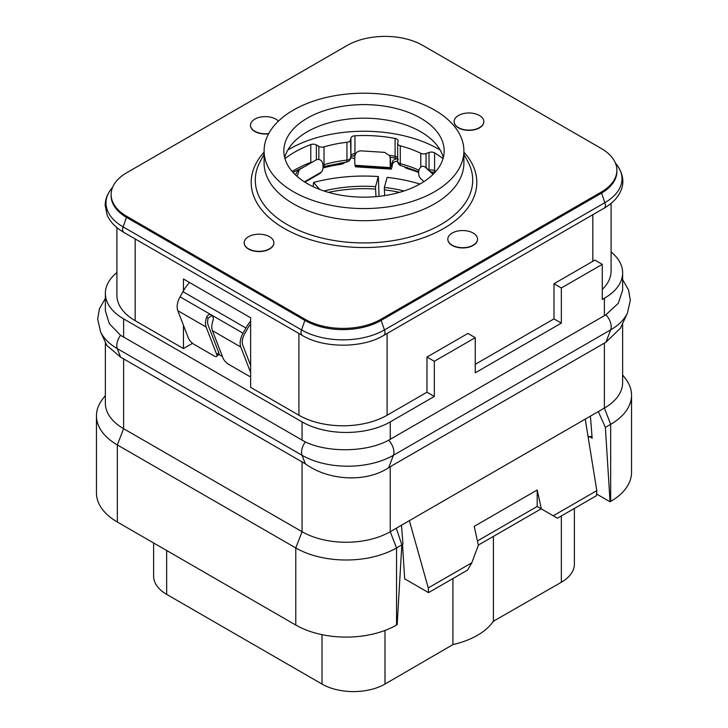 <?xml version="1.0" encoding="UTF-8"?>
<svg xmlns="http://www.w3.org/2000/svg" width="728" height="728" viewBox="0 0 728 728"><rect width="100%" height="100%" fill="white"/><g stroke="black" fill="none" stroke-linecap="round" stroke-linejoin="round"><path stroke-width="1.09" d="M183.456 290.772L183.456 278.997L250.632 317.781L250.632 387.36L298.917 415.233A62.344 36 0 0 0 387.096 415.233L426.981 392.201L434.325 396.451L390.244 421.903A62.344 36 180 0 1 302.065 421.903L123.623 318.873A62.344 36 180 0 1 105.36 293.42A62.344 36 180 0 1 116.908 272.554M611.092 251.952A62.344 36 180 0 1 622.64 272.818A62.344 36 180 0 1 604.376 298.271L602.274 299.481L602.274 264.337L561.343 287.969L561.343 323.114L475.266 372.809L475.266 337.665L434.325 361.297L426.981 357.057L467.922 333.424L475.266 337.665M602.274 289.453A62.344 36 0 0 0 611.092 270.998L611.092 203.385M116.908 227.627L116.908 295.24A62.344 36 0 0 0 135.171 320.693L183.456 348.566L192.556 343.316M222.422 356.52L218.746 354.399L216.78 356.365A5.942 2.047 -135 0 0 216.78 354.591L206.133 327.027A14.842 8.572 -60 0 1 206.57 317.281C207.735 314.878 209.391 314.123 211.548 315.024C213.258 316.361 213.704 318.327 212.867 320.911A14.842 8.572 120 0 0 212.43 330.658L223.087 358.231A5.942 2.047 -135 0 0 228.719 364.373L248.667 375.894A5.942 2.047 -135 0 0 250.632 376.604M426.981 392.201L426.981 357.057M434.325 361.297L434.325 396.451M602.274 264.337L594.876 260.06A62.344 36 0 0 1 592.829 261.306L553.99 283.729L553.99 318.873L475.266 364.328M183.456 348.566L183.456 325.316M347.201 45.436L126.772 172.7A53.444 30.858 0 0 0 111.12 194.522A53.444 30.858 0 0 0 126.772 216.334L305.214 319.355A53.444 30.858 0 0 0 380.799 319.355L601.228 192.092A53.444 30.858 0 0 0 616.88 170.279A53.444 30.858 0 0 0 601.228 148.457L422.786 45.436A53.444 30.858 0 0 0 347.201 45.436M111.12 194.522L111.12 195.732A53.444 30.858 0 0 0 126.772 217.545L305.214 320.575A53.444 30.858 0 0 0 380.799 320.575L601.228 193.302A53.444 30.858 0 0 0 616.88 171.489L616.88 170.279M447.829 239.239A14.842 8.572 0 0 0 447.82 239.366A14.842 8.572 0 0 0 452.17 245.427A14.842 8.572 0 0 0 468.35 247.283A14.842 8.572 0 0 0 477.513 239.366A14.842 8.572 0 0 0 477.513 239.239M454.126 121.676A14.842 8.572 0 0 0 454.126 121.794A14.842 8.572 0 0 0 458.467 127.855A14.842 8.572 0 0 0 474.647 129.711A14.842 8.572 0 0 0 483.811 121.794A14.842 8.572 0 0 0 483.811 121.676M244.189 242.879A14.842 8.572 0 0 0 244.189 242.997A14.842 8.572 0 0 0 248.539 249.058A14.842 8.572 0 0 0 264.71 250.914A14.842 8.572 0 0 0 273.874 242.997A14.842 8.572 0 0 0 273.874 242.879M250.487 125.307A14.842 8.572 0 0 0 250.487 125.434A14.842 8.572 0 0 0 254.836 131.495A14.842 8.572 0 0 0 268.577 133.797M264.1 150.887L264.1 163.008A99.9 57.676 0 0 0 293.357 203.794A99.9 57.676 180 0 0 402.229 216.298A99.9 57.676 180 0 0 463.9 163.008L463.9 150.887A99.9 57.676 180 0 1 402.229 204.177A99.9 57.676 180 0 1 293.357 191.673A99.9 57.676 0 0 1 264.1 150.887A99.9 57.676 0 0 1 325.771 97.597A99.9 57.676 0 0 1 434.643 110.101A99.9 57.676 180 0 1 463.9 150.887M420.684 118.163A80.162 46.283 0 0 0 333.324 108.126A80.162 46.283 0 0 0 283.838 150.887A80.162 46.283 0 0 0 307.316 183.611A80.162 46.283 0 0 0 394.676 193.639A80.162 46.283 0 0 0 444.162 150.887A80.162 46.283 0 0 0 420.684 118.163M443.297 157.676A80.162 46.283 180 0 0 432.114 140.058A80.162 46.283 180 0 0 420.684 131.732A80.162 46.283 0 0 0 295.887 140.058A80.162 46.283 0 0 0 284.703 157.676M440.167 150.032A105.396 60.852 0 0 0 438.529 149.067A105.396 60.852 0 0 0 287.833 150.032M426.044 167.522L426.044 153.544L429.019 152.471A4.45 2.575 180 0 1 434.589 152.862A97.971 56.566 180 0 1 443.024 158.659M426.044 153.544A4.45 2.575 180 0 1 420.802 153.326A87.952 50.778 180 0 0 400.291 145.837A4.45 2.575 180 0 1 397.679 143.498A4.45 2.575 180 0 1 397.706 143.198L398.116 141.187A4.45 2.575 180 0 0 398.143 140.895A4.45 2.575 180 0 0 395.104 138.457A97.971 56.566 180 0 0 354.936 135.772A4.45 2.575 180 0 0 350.923 138.038L350.523 140.049A4.45 2.575 180 0 1 346.956 142.279A87.952 50.778 180 0 0 324.033 146.865A4.45 2.575 180 0 1 318.846 146.383L316.371 144.945A4.45 2.575 180 0 0 310.792 144.599A97.971 56.566 180 0 0 284.976 158.659M323.014 167.931A5.942 3.431 0 0 0 323.76 167.758L323.76 166.512M344.908 162.198A5.942 3.431 0 0 1 340.777 164.328A96.487 55.71 0 0 0 323.76 167.758M354.791 158.713A5.942 3.431 0 0 0 350.541 158.049M397.679 161.116A5.942 3.431 0 0 0 392.51 164.137L392.174 165.893A17.818 1.629 -86.3 0 1 391.018 169.124A17.818 1.629 -86.3 0 1 390.536 168.059L390.445 167.586A13.359 1.219 -86.3 0 1 390.254 158.841L389.662 155.783L384.712 152.38L361.115 150.851C357.366 151.005 355.282 152.898 354.855 156.538A13.359 1.219 -86.3 0 0 355.046 165.283L355.137 165.757A17.818 1.629 -86.3 0 0 355.61 166.821L391.018 169.124M404.459 166.576A5.942 3.431 0 0 0 407.48 168.668L407.48 167.504M418.636 172.481A96.487 55.71 0 0 0 407.48 168.668M433.733 173.71A5.942 3.431 0 0 0 432.96 173.692M250.632 365.474L242.743 345.054A11.876 6.852 -60 0 1 244.553 333.997L247.447 328.819A26.718 15.425 -60 0 1 250.632 323.887M397.351 158.722A5.942 3.431 0 0 0 392.51 161.716L392.519 164.137M389.662 155.783L390.526 159.432A10.392 0.946 93.7 0 0 390.718 164.801L390.809 165.274A14.842 1.356 93.7 0 0 391.209 166.166A14.842 1.356 93.7 0 0 392.174 163.472L392.51 161.716M354.864 156.329A5.942 3.431 0 0 0 352.916 155.746M189.517 282.5A29.693 17.144 120 0 0 182.946 291.664L180.053 296.842A14.842 8.572 120 0 0 177.796 310.665L188.443 338.229A5.942 2.047 -135 0 0 194.076 344.38L214.023 355.892A5.942 2.047 -135 0 0 216.78 356.365M250.632 321.03A29.693 17.144 120 0 0 245.928 328.028L243.034 333.206A14.842 8.572 120 0 0 240.777 347.019L250.632 372.554M212.139 315.47L208.19 318.118A11.876 6.852 120 0 0 208.108 325.052L218.755 352.625A5.942 2.047 45 0 1 218.755 354.399M211.439 314.969L243.034 333.206M304.923 182.164L319.374 173.828A17.818 10.283 -120 0 0 320.784 172.7L321.357 172.09A13.359 7.717 -120 0 0 322.568 163.063C321.257 159.778 319.101 158.731 316.107 159.942L299.308 169.633L297.133 176.413M295.477 174.902L297.825 170.488L314.623 160.797M421.357 179.243L421.658 179.534A17.818 12.312 -47.4 0 1 421.357 179.243L420.675 178.551A13.359 9.237 -47.4 0 1 419.219 169.351C420.711 166.239 422.677 165.474 425.088 167.031L433.369 174.074M433.078 174.365L425.088 167.031L426.872 168.095M376.003 196.642L375.584 189.062A102.275 59.05 0 0 0 328.437 192.365M313.14 186.659L313.55 182.482L319.719 189.462M379.033 196.342L378.351 176.549A119.947 69.251 0 0 0 313.55 182.482M375.584 189.062L375.584 186.632L378.351 176.549M323.942 190.973A102.275 59.05 180 0 1 375.584 186.632M399.563 192.365A102.275 59.05 0 0 0 384.384 189.862L384.702 195.595M384.384 189.862L384.384 187.442L387.15 177.359A119.947 69.251 0 0 1 419.92 184.038M384.384 187.442A102.275 59.05 180 0 1 404.058 190.973M574.383 508.426L574.383 564.073A44.535 25.707 180 0 1 561.343 582.254L493.948 620.92M493.411 536.39L493.411 621.23A71.999 41.569 180 0 1 452.916 644.608L384.994 684.065A44.535 25.707 180 0 1 322.013 684.065L166.657 594.376A44.535 25.707 180 0 1 153.617 576.194L153.617 542.97M493.411 621.23L494.157 621.039M452.916 578.551L452.916 644.608M605.923 342.215L610.692 329.839A64.601 37.301 180 0 0 627.436 313.067L620.456 328.191L605.923 342.215L390.244 466.684L390.244 531.713A62.344 36 180 0 1 302.065 531.713L295.768 547.947L295.768 625.043A71.253 41.141 0 0 0 396.542 625.043L397.17 624.679L401.838 544.881L396.305 528.21L604.376 408.08L610.674 424.315A71.253 41.141 0 0 0 631.54 395.231A71.253 41.141 0 0 0 625.334 378.433L622.64 374.947M401.465 525.234L402.966 544.025L401.783 544.708M105.36 395.55L102.666 399.035A71.253 41.141 0 0 0 96.46 415.834A71.253 41.141 0 0 0 117.326 444.917L295.768 547.947A71.253 41.141 0 0 0 396.542 547.947L390.244 531.713L396.305 528.21M390.244 466.684L388.643 467.667C366.594 482.564 328.865 481.053 305.332 463.8L120.584 357.139L106.816 345.409L100.564 331.85A64.601 37.301 180 0 0 117.308 348.63A11.876 6.852 -60 0 1 120.584 335.308L109.3 323.678L105.36 310.774L105.36 293.42M123.623 358.667L123.623 428.692L302.065 531.713L302.065 461.689M96.46 415.834L96.46 492.929A71.253 41.141 0 0 0 117.326 522.021L117.326 444.917L123.623 428.692A62.344 36 180 0 1 105.36 403.239L105.36 342.26M622.64 323.469L622.64 382.628A62.344 36 180 0 1 604.376 408.08L604.376 343.052M622.64 272.818L622.64 290.172L618.309 303.276L605.923 314.769L388.643 440.213C366.484 452.361 328.219 452.816 305.332 441.969L120.584 335.308M561.343 323.114L553.99 318.873M561.343 287.969L553.99 283.729M295.768 625.043L117.326 522.021M598.316 411.584L605.368 427.372L610.674 424.315L610.674 501.41L610.046 501.774L596.596 494.012M610.674 501.41A71.253 41.141 0 0 0 631.54 472.326L631.54 395.231M590.408 416.143L592.164 438.238L591.218 436.427L588.151 437.109M402.502 544.289L404.668 578.833L428.555 592.619L428.264 587.942L409.373 520.666M428.555 592.619L467.604 570.079L471.799 562.799L428.264 587.942M596.796 490.636L596.505 495.659L557.457 518.2L553.253 515.779L596.796 490.636L585.248 419.128M553.253 515.779L541.341 508.899L537.2 489.999L474.219 526.362L478.36 545.254L471.799 562.799M537.2 489.999L537.173 506.47L541.186 508.808L478.323 545.099M477.422 540.968L537.173 506.47L541.341 508.899M605.368 427.372L610.046 501.774M396.542 625.043L396.542 547.947L401.838 544.881M322.932 164.901A4.45 2.575 0 0 0 324.033 164.674A4.45 1.656 73.6 0 1 323.268 166.657L346.601 161.998A4.45 4.45 0 0 0 350.459 158.449L350.869 156.438A4.45 3.613 11.3 0 0 350.923 155.856L350.923 138.038M324.033 146.865L324.033 164.674A87.952 50.778 180 0 1 346.956 160.096A4.45 0.701 83.5 0 1 346.601 161.998M346.956 142.279L346.956 160.096A4.45 2.575 0 0 0 350.523 157.867A4.45 3.613 11.3 0 1 350.459 158.449M397.706 161.015A4.45 2.575 0 0 0 397.679 161.316A4.45 2.575 0 0 0 400.291 163.654A4.45 1.502 104.7 0 0 401.01 165.62L418.7 171.772M452.17 245.181A14.842 8.572 0 0 0 468.35 247.038A14.842 8.572 0 0 0 477.513 239.121A14.842 8.572 0 0 0 473.164 233.06A14.842 8.572 0 0 0 456.993 231.204A14.842 8.572 0 0 0 447.82 239.121A14.842 8.572 0 0 0 452.17 245.181M458.467 127.609A14.842 8.572 0 0 0 474.647 129.475A14.842 8.572 0 0 0 483.811 121.558A14.842 8.572 0 0 0 479.461 115.497A14.842 8.572 0 0 0 463.29 113.632A14.842 8.572 0 0 0 454.126 121.558A14.842 8.572 0 0 0 458.467 127.609M248.539 248.821A14.842 8.572 0 0 0 264.71 250.678A14.842 8.572 0 0 0 273.874 242.761A14.842 8.572 0 0 0 269.533 236.7A14.842 8.572 0 0 0 253.353 234.844A14.842 8.572 0 0 0 244.189 242.761A14.842 8.572 0 0 0 248.539 248.821M278.405 121.139A14.842 8.572 0 0 0 275.83 119.128A14.842 8.572 0 0 0 259.65 117.272A14.842 8.572 0 0 0 250.487 125.189A14.842 8.572 0 0 0 254.836 131.249A14.842 8.572 0 0 0 268.723 133.533M387.096 415.233L387.096 333.488M592.829 261.306L592.829 214.705M298.917 415.233L298.917 333.488M135.171 320.693L135.171 238.948M601.228 192.092L604.859 202.675A58.586 33.825 0 0 0 616.916 164.956C625.143 176.476 623.086 185.749 620.911 190.609C618.118 197.37 612.548 203.221 604.195 208.144A5.942 3.431 60 0 0 604.859 202.675L384.43 329.939A5.942 3.431 60 0 1 383.765 335.408L604.195 208.144M126.772 216.334L123.141 226.918A5.942 3.431 120 0 0 123.806 232.387C115.497 227.491 109.946 221.685 107.134 214.96L105.187 205.423C105.178 199.781 107.143 194.376 111.084 189.198A58.586 33.825 0 0 0 123.141 226.918L301.583 329.939A58.586 33.825 0 0 0 384.43 329.939L380.799 319.355M305.214 319.355L301.583 329.939A5.942 3.431 120 0 0 302.247 335.408C323.642 348.421 362.371 348.421 383.765 335.408M264.1 152.143A112.813 65.129 0 0 0 284.229 228.456A112.813 65.129 0 0 0 430.849 234.862A112.813 65.129 0 0 0 463.9 152.143M264.1 154.272L260.169 161.58A108.709 62.763 0 0 0 287.132 224.543A108.709 62.763 0 0 0 420.165 233.897A108.709 62.763 0 0 0 467.831 161.58L463.9 154.272M392.174 163.472L390.572 163.363M182.946 291.664L245.928 328.028M206.57 317.281L208.19 318.118M180.053 296.842L211.548 315.024M177.796 310.665L206.133 327.027M218.755 352.625L216.78 354.591M212.43 330.658L240.777 347.019M299.308 169.633L297.825 170.488M321.357 172.09L304.441 181.854M340.777 164.328L340.777 162.781M390.526 159.432L390.254 158.841M390.445 167.586L355.046 165.283M390.536 168.059L355.137 165.757M423.978 181.591L420.675 178.551M320.784 172.7L304.668 182M384.994 684.065L384.994 630.439M322.013 684.065L322.013 634.661M166.657 594.376L166.657 550.505M561.343 515.961L561.343 582.254M388.643 467.667L393.411 455.282A64.601 37.301 180 0 1 302.047 455.282L117.308 348.63L120.584 357.139M605.923 314.769A11.876 6.852 -120 0 1 610.692 329.839L393.411 455.282A11.876 6.852 -120 0 0 388.643 440.213M305.332 463.8L302.047 455.282A11.876 6.852 -60 0 1 305.332 441.969M604.376 298.271L604.376 315.706M123.623 318.873L123.623 337.282M302.065 421.903L302.065 440.304M390.244 421.903L390.244 439.33M592.164 438.238L589.189 436.518M292.183 171.435A97.971 56.566 180 0 1 310.792 162.417L310.792 144.599M312.467 162.035A4.45 2.575 180 0 0 310.792 162.417A4.45 1.975 69.5 0 1 310.756 163.026M316.371 159.796L316.371 144.945M318.846 159.459L318.846 146.383M350.741 156.775L354.764 155.474L354.936 153.59A4.45 2.575 180 0 0 350.923 155.856L350.523 140.049M355.755 153.544A97.971 56.566 180 0 0 354.936 153.59L354.936 135.772M389.398 155.282A97.971 56.566 180 0 1 395.104 156.274L395.104 138.457M397.679 157.567A4.45 2.575 180 0 0 395.104 156.274A4.45 1.156 100.9 0 0 395.668 158.203L398.298 159.341M418.964 170.27A87.952 50.778 180 0 0 400.291 163.654L400.291 145.837M420.802 166.976L420.802 153.326M429.019 170.07L429.019 152.471M429.192 170.225A4.45 2.575 180 0 1 434.589 170.68A4.45 2.621 121 0 0 435.053 172.309M435.817 171.435A97.971 56.566 180 0 0 434.589 170.68L434.589 152.862M123.806 232.387L302.247 335.408M615.333 162.908L616.916 164.956M112.667 187.151L111.084 189.198M627.436 313.067L630.33 300.173L628.564 289.999L622.64 279.588M105.36 298.38L99.418 308.836L97.67 319.01L100.564 331.85M293.029 172.399L304.686 166.53M390.254 157.257L395.668 158.203M397.679 143.498L397.679 161.316A4.45 4.45 0 0 0 401.01 165.62M430.885 171.79L434.944 172.436"/></g></svg>
